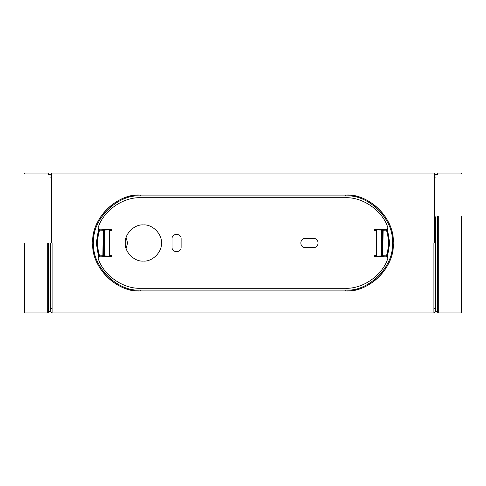 <?xml version="1.0" encoding="UTF-8"?>
<svg xmlns="http://www.w3.org/2000/svg" width="486" height="486" viewBox="0 0 486 486"><rect width="100%" height="100%" fill="white"/><g stroke="black" fill="none" stroke-linecap="round" stroke-linejoin="round"><path stroke-width="0.73" d="M376.735 229.975L375.86 229.975C374.244 230.862 373.953 230.546 374.992 229.015L387.117 229.015L387.937 227.849C382.78 210.863 363.006 196.903 345.273 197.723L140.727 197.723C122.994 196.903 103.22 210.863 98.063 227.849L98.883 229.015L111.008 229.015C112.047 230.546 111.756 230.862 110.14 229.975L104.369 230.06L104.369 255.94L110.14 256.025C111.756 255.138 112.047 255.454 111.008 256.985L98.883 256.985L98.063 258.151C103.22 275.137 122.994 289.097 140.727 288.277L345.273 288.277C363.006 289.097 382.78 275.137 387.937 258.151L387.117 256.985L374.992 256.985C373.953 255.454 374.244 255.138 375.86 256.025L376.735 256.025L376.735 229.975L381.632 230.06L381.632 255.94L376.735 256.025M305.238 247.544C299.376 247.793 299.376 238.207 305.238 238.456L313.628 238.456C319.49 238.207 319.49 247.793 313.628 247.544L305.238 247.544M181.114 238.802L181.114 247.198C181.363 253.054 171.771 253.054 172.026 247.198L172.026 238.802C171.771 232.946 181.363 232.946 181.114 238.802M143.352 224.909C152.306 224.095 162.257 234.045 161.449 243C162.257 251.955 152.306 261.905 143.352 261.091C134.403 261.905 124.452 251.955 125.26 243C124.452 234.045 134.403 224.095 143.352 224.909M110.346 255.545L111.677 255.545L111.707 256.638M111.707 229.362L111.677 230.455L110.778 230.735L110.146 230.036M375.654 230.455L374.323 230.455L374.293 229.362M374.293 256.638L374.323 255.545L375.222 255.265L375.854 255.964M461.178 216.215L461.178 312.929L438.275 312.929L438.275 216.215M461.178 312.929L461.7 312.401L461.7 216.416M437.752 216.416L437.752 312.401L438.275 312.929M435.128 217.017L435.128 310.827L435.65 311.356L435.65 216.817M24.822 243L24.822 312.929L24.822 243M24.3 243L24.3 312.401L24.3 243M47.725 243L47.725 312.929L47.725 243M48.248 243L48.248 312.401L48.248 243M50.35 243L50.35 311.356L50.35 243M50.872 243L50.872 310.827L50.872 243M126.099 248.449L127.618 243L126.099 237.551M52.099 243L52.099 312.929L52.099 243M433.901 243L433.901 312.929L433.901 243M434.429 243L434.429 173.599L434.429 243M51.571 243L51.571 173.599L51.571 243M111.877 256.225L104.435 256.225L104.01 256.657L103.135 255.782L103.561 255.357L103.561 230.643L104.435 229.775L111.877 229.775M374.123 229.775L381.565 229.775L381.565 230.643L382.439 230.643L381.565 229.775L381.99 229.343L382.865 230.218L382.439 230.643L382.439 255.357L382.865 255.782L381.99 256.657L381.565 256.225L382.439 255.357L381.565 255.357L381.565 256.225L374.123 256.225M100.001 229.015L99.253 229.684L99.065 229.015M99.393 229.878L100.225 229.264L99.606 230.139L99.393 229.878C96.647 238.626 96.647 247.374 99.393 256.122L99.606 255.861L100.225 256.736L99.253 256.316C96.489 247.441 96.489 238.559 99.253 229.684L99.393 229.878M111.33 229.082L100.086 229.082L103.494 229.325L102.88 230.2L99.606 230.139C96.914 238.711 96.914 247.289 99.606 255.861L102.88 255.8L103.494 256.675L100.086 256.918L99.253 256.316L99.065 256.985M103.561 230.643L103.135 230.218L104.01 229.343L104.435 229.775M103.135 230.218L102.88 255.8L103.135 230.218M111.33 256.918L100.001 256.985M386.935 256.985L386.607 256.122L385.775 256.736L386.394 255.861L386.607 256.122C389.353 247.374 389.353 238.626 386.607 229.878L386.394 230.139L385.775 229.264L386.747 229.684C389.511 238.559 389.511 247.441 386.747 256.316L385.999 256.985M374.67 256.918L385.914 256.918L382.506 256.675L383.12 255.8L386.394 255.861C389.092 247.289 389.092 238.711 386.394 230.139L383.12 230.2L382.506 229.325L385.775 229.264L386.607 229.878L386.935 229.015M382.865 255.782L383.12 230.2L382.865 255.782M374.67 229.082L385.999 229.015M103.561 255.357L104.435 256.225M109.265 229.975L109.265 256.025M140.727 195.943C117.448 193.841 91.568 219.721 93.677 243C91.568 266.279 117.448 292.159 140.727 290.057L140.727 290.932C117.017 293.07 90.657 266.711 92.802 243C90.657 219.289 117.017 192.93 140.727 195.068L345.273 195.068C368.983 192.93 395.343 219.289 393.198 243C395.343 266.711 368.983 293.07 345.273 290.932C369.943 292.323 394.596 267.677 393.198 243C394.596 218.323 369.943 193.677 345.273 195.068L345.273 195.943L140.727 195.943L140.727 195.068L345.273 195.068M103.494 229.325L104.01 229.343M104.01 256.657L103.494 256.675M382.506 256.675L381.99 256.657M381.99 229.343L382.506 229.325M140.727 290.057L345.273 290.057L345.273 290.932L140.727 290.932C116.057 292.323 91.404 267.677 92.802 243C91.404 218.323 116.057 193.677 140.727 195.068M345.273 290.057C368.552 292.159 394.432 266.279 392.324 243C394.432 219.721 368.552 193.841 345.273 195.943M98.573 257.039L96.295 243L98.573 228.961M387.427 228.961L389.705 243L387.427 257.039M437.752 173.599L438.275 173.071L461.178 173.071L461.7 173.599M437.752 174.644L435.65 174.644L435.128 175.173M435.128 177.487L434.429 177.548M435.65 311.356L437.752 311.356M434.429 308.452L435.128 308.513M48.248 312.401L47.725 312.929L24.822 312.929L24.3 312.401M48.248 311.356L50.35 311.356L50.872 310.827M50.872 308.513L51.571 308.452M24.3 173.599L24.822 173.071L47.725 173.071L48.248 173.599M50.872 175.173L50.35 174.644L48.248 174.644M51.571 177.548L50.872 177.487M51.571 312.401L52.099 312.929L433.901 312.929L434.429 312.401M51.571 173.599L52.099 173.071L433.901 173.071L434.429 173.599M140.727 290.932L345.273 290.932"/></g></svg>
